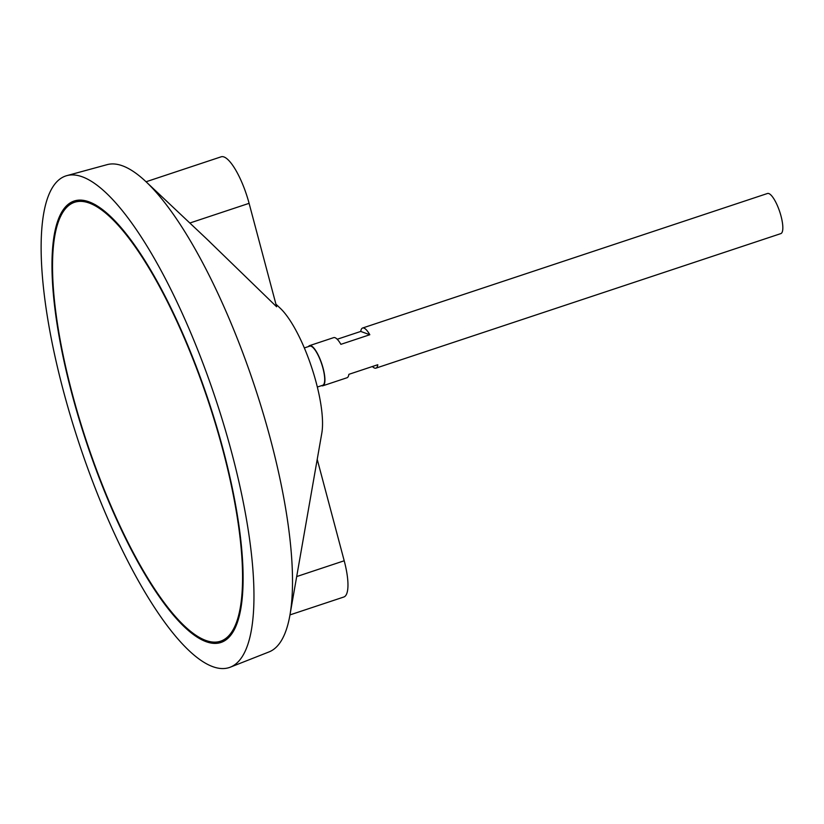<?xml version="1.0" encoding="UTF-8"?>
<svg xmlns="http://www.w3.org/2000/svg" width="824" height="824" viewBox="0 0 824 824"><rect width="100%" height="100%" fill="white"/><g stroke="black" fill="none" stroke-linecap="round" stroke-linejoin="round"><path stroke-width="1.24" d="M72.481 394.469A231.276 64.118 -108.4 0 0 220.461 641.237A231.276 64.118 -108.4 0 0 208.379 401.535A231.276 64.118 -108.4 0 0 74.613 202.271A231.276 64.118 -108.4 0 0 72.481 394.469M321.494 385.663A21.146 5.861 -108.4 0 0 322.905 385.766L347.007 377.752A21.146 5.861 -108.4 0 0 348.871 374.333L377.794 364.723A21.146 5.861 71.6 0 1 375.929 368.143L780.822 233.614A21.146 5.861 -108.4 0 0 779.71 211.696A21.146 5.861 -108.4 0 0 767.484 193.486L362.591 328.014A21.146 5.861 71.6 0 1 369.811 334.729L340.889 344.339A21.146 5.861 -108.4 0 0 333.679 337.624L309.577 345.627A21.146 5.861 -108.4 0 0 308.495 346.554M322.905 385.766A21.146 5.861 -108.4 0 0 321.803 363.848A21.146 5.861 -108.4 0 0 309.577 345.627M337.212 339.251L360.737 331.433A21.146 5.861 71.6 0 1 362.591 328.014M375.929 368.143A21.146 5.861 71.6 0 1 372.397 366.526M317.333 387.043L322.74 385.251A20.61 5.716 -108.4 0 0 321.659 363.899A20.61 5.716 -108.4 0 0 309.742 346.142L304.344 347.934M230.236 667.203A259.035 71.812 -108.4 0 0 215.682 399.115A259.035 71.812 -108.4 0 0 66.898 175.615A259.035 71.812 -108.4 0 0 63.479 391.194A259.035 71.812 -108.4 0 0 230.236 667.203L269.036 651.918A256.758 71.173 -108.4 0 0 289.955 615.013L321.803 433.197A74.005 20.518 -108.4 0 0 311.606 367.236A74.005 20.518 -108.4 0 0 280.294 308.289L275.937 304.18M289.955 615.013A256.758 71.173 -108.4 0 0 254.606 386.178A256.758 71.173 -108.4 0 0 145.972 181.682A256.758 71.173 -108.4 0 0 107.13 164.645L66.898 175.615M206.257 238.507L276.617 306.765L249.095 203.332A43.61 12.092 71.6 0 0 221.192 156.797L146.054 181.764M72.049 394.315A232.605 64.478 -108.4 0 0 220.883 642.493A232.605 64.478 -108.4 0 0 208.73 401.422A232.605 64.478 -108.4 0 0 74.191 201.015A232.605 64.478 -108.4 0 0 72.049 394.315M200.551 638.136A232.605 64.478 -108.4 0 0 221.481 642.277M74.799 200.829A232.605 64.478 -108.4 0 0 60.513 216.661M220.461 641.237L221.666 640.835A231.276 64.118 -108.4 0 0 235.767 626.446M95.718 204.96A231.276 64.118 -108.4 0 0 75.818 201.87L74.613 202.271M360.737 331.433L369.811 334.729M317.219 459.349L344.205 560.773A43.61 12.092 71.6 0 1 343.804 597.019L289.976 614.9M296.692 576.563L344.205 560.773M189.829 223.026L249.095 203.332M209.667 241.72L145.972 181.682"/></g></svg>
